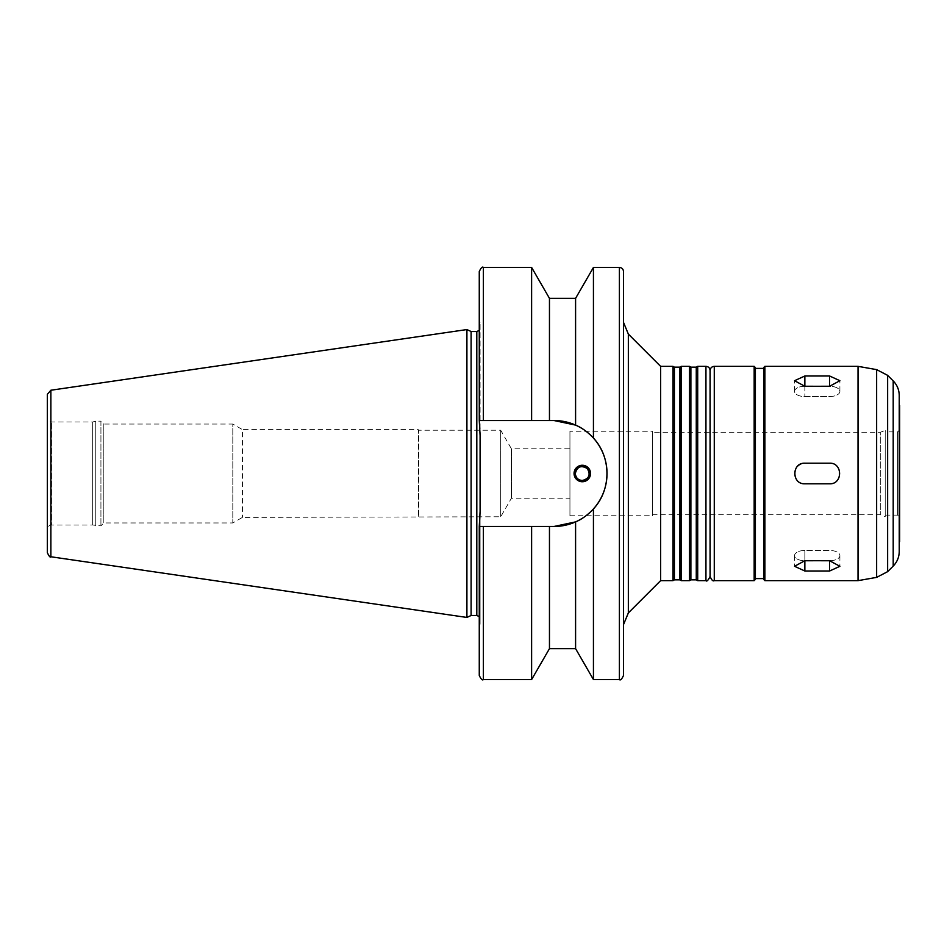 <?xml version="1.0" encoding="UTF-8"?>
<svg xmlns="http://www.w3.org/2000/svg" width="947" height="947" viewBox="0 0 947 947"><rect width="100%" height="100%" fill="white"/><g stroke="black" fill="none" stroke-linecap="round" stroke-linejoin="round"><path stroke-width="0.71" stroke-dasharray="4.74 3.55" d="M804.169 386.269A10.299 5.149 0 0 0 794.557 391.407A10.299 5.149 0 0 0 804.855 396.556L829.584 396.556A10.299 5.149 0 0 0 839.894 391.407A10.299 5.149 0 0 0 830.282 386.269M804.855 386.281L804.855 396.556L804.855 386.281L829.584 386.281A10.299 5.149 0 0 1 839.894 391.407A10.299 5.149 0 0 1 829.584 396.556L804.855 396.556A10.299 5.149 0 0 1 794.557 391.407A10.299 5.149 0 0 1 804.855 386.258L829.584 386.258L839.894 380.706L829.584 375.983L804.855 375.983L794.557 380.706L804.855 386.281L804.855 375.983M797.575 466.22A10.299 10.299 0 0 0 804.855 483.799L829.584 483.799L804.855 483.799A10.299 10.299 0 0 1 794.557 473.5A10.299 10.299 0 0 1 804.855 463.201L829.584 463.201A10.299 10.299 0 0 1 839.894 473.5A10.299 10.299 0 0 1 829.584 483.799C842.877 484.438 842.877 462.562 829.584 463.201L804.855 463.201C791.574 462.562 791.574 484.438 804.855 483.799L829.584 483.799A10.299 10.299 0 0 0 833.526 463.983A10.299 10.299 0 0 0 829.584 463.201L804.855 463.201A10.299 10.299 0 0 0 800.913 463.983M804.855 571.017L829.584 571.017L839.894 566.294L829.584 560.719L804.855 560.742A10.299 5.149 180 0 1 794.557 555.593A10.299 5.149 180 0 1 804.855 550.444L829.584 550.444A10.299 5.149 180 0 1 839.894 555.593A10.299 5.149 180 0 1 829.584 560.742L804.855 560.719L794.557 566.294L804.855 571.017L804.855 550.444A10.299 5.149 180 0 0 794.557 555.593A10.299 5.149 180 0 0 804.169 560.731M830.282 560.731A10.299 5.149 180 0 0 839.894 555.593A10.299 5.149 180 0 0 829.584 550.444L804.855 550.444L804.855 560.719M574.06 473.5A8.239 8.239 0 0 1 586.43 466.362A8.239 8.239 0 0 1 586.43 480.638A8.239 8.239 0 0 1 574.06 473.5A8.239 8.239 0 0 0 582.298 481.739A8.239 8.239 0 0 0 590.549 473.5A8.239 8.239 0 0 0 582.298 465.261A8.239 8.239 0 0 0 574.06 473.5A8.239 8.239 0 0 0 586.43 480.638A8.239 8.239 0 0 0 586.43 466.362A8.239 8.239 0 0 0 574.06 473.5M575.303 473.5A7.008 7.008 0 0 1 585.802 467.427A7.008 7.008 0 0 1 585.802 479.573A7.008 7.008 0 0 1 575.303 473.5C575.717 469.25 578.049 466.907 582.298 466.492C589.188 468.315 590.845 472.304 587.258 478.46C581.103 482.035 577.114 480.389 575.303 473.5M480.093 435.667L480.093 618.782L480.093 322.773L480.093 435.667L479.265 429.145L479.265 321.009L479.265 429.145L479.265 420.539L554.078 420.539A52.961 52.961 0 0 1 607.027 473.5A52.961 52.961 0 0 1 554.078 526.461L575.587 521.892C581.813 519.299 587.767 514.979 593.438 508.93C611.442 489.694 611.442 457.306 593.438 438.07C587.767 432.021 581.813 427.701 575.587 425.108L575.587 298.341M549.461 526.461L479.265 526.461L549.461 526.461L549.461 648.659M480.093 511.333L480.093 624.227L480.093 511.333L479.265 526.461L554.078 526.461M593.438 679.567L593.438 508.93M593.438 438.07L593.438 267.433M549.461 420.539L549.461 298.341M531.61 420.539L531.61 267.433M479.265 420.539L479.265 271.552M466.907 617.444L466.907 329.556M471.109 615.479L471.109 331.521M480.093 328.218L479.265 330.408M479.265 517.855L479.265 625.991L479.265 517.855M479.265 675.448L479.265 526.461M531.61 679.567L531.61 526.461M575.587 648.659L575.587 521.892M623.517 675.448L623.517 271.552M623.517 322.418L623.517 624.582L623.517 322.418M660.615 580.653L660.615 366.347M672.974 580.653L672.974 366.347M674.406 579.836L674.406 367.164M679.792 579.836L679.792 367.164M681.213 580.653L681.213 366.347M689.463 580.653L689.463 366.347M690.884 579.836L690.884 367.164M696.27 579.836L696.27 367.164M697.702 580.653L697.702 366.347M710.072 576.534L710.072 370.466M710.072 384.896L710.072 562.104L710.072 384.896M710.143 384.896L710.143 562.104L710.143 384.896M710.143 576.534L710.143 370.466M755.398 579.422L755.398 367.578M755.398 368.407L755.398 578.593L755.398 368.407M763.649 368.407L763.649 578.593L763.649 368.407M763.649 579.422L763.649 367.578M858.029 580.653L858.029 366.347M899.236 551.509L899.236 395.491M899.236 515.949L899.236 431.051M899.65 429.808L899.65 517.192L899.65 429.808L897.59 431.879L897.59 515.121L897.59 431.879L885.22 431.879L885.22 515.121L885.22 431.879M885.22 430.4L885.22 516.6L885.22 430.4L880.284 432.282L880.284 514.718L880.284 432.282L652.365 432.282L652.365 514.718L652.365 432.282M652.365 431.252L652.365 515.748L652.365 431.252L569.94 431.252L569.94 515.748L569.94 431.252M569.94 448.771L569.94 498.229L569.94 448.771L511.404 448.771L511.404 498.229L511.404 448.771L500.703 430.222L500.703 516.778L500.703 430.222L418.633 430.222L418.633 516.778L418.278 429.607L418.278 517.393L418.278 429.607L242.444 429.607L242.444 517.393L242.444 429.607L232.808 424.043L232.808 522.957L232.808 424.043L103.815 424.043L103.815 522.957L103.815 424.043L100.927 421.155L100.927 525.845L100.927 421.155L95.765 421.155L95.765 525.845L95.765 421.155L92.688 421.983L92.688 525.017L92.688 421.983L51.469 421.983C48.972 421.735 47.599 420.361 47.35 417.864L47.35 529.136C48.771 525.597 50.144 524.224 51.469 525.017L51.469 421.983L51.469 525.017L92.688 525.017L100.927 525.845L103.815 522.957L232.808 522.957L242.444 517.393L500.703 516.778L511.404 498.229L569.94 498.229M47.35 552.693L47.35 394.307M829.584 386.281L829.584 375.983M829.584 560.719L829.584 571.017M619.397 679.567L619.397 267.433M483.396 420.539L483.396 267.433M50.878 556.765L50.878 390.235M476.803 615.479L476.803 331.521M483.396 679.567L483.396 526.461M628.346 612.922L628.346 334.078M705.941 580.653L705.941 366.347M714.275 580.653L714.275 366.347M754.167 580.653L754.167 366.347M764.88 580.653L764.88 366.347M876.638 577.374L876.638 369.626M887.635 571.645L887.635 375.355M893.199 566.081L893.199 380.919M839.894 391.407L839.894 380.706L839.894 391.407M794.557 391.407L794.557 380.706L794.557 391.407M839.894 555.593L839.894 566.294L839.894 555.593M794.557 555.593L794.557 566.294L794.557 555.593M480.093 322.773L479.265 321.009M479.265 616.592L480.093 618.782M480.093 624.227L479.265 625.991M885.22 515.121L897.59 515.121L899.65 517.192M652.365 514.718L880.284 514.718L885.22 516.6M569.94 515.748L652.365 515.748"/><path stroke-width="1.42" d="M830.282 386.269A10.299 5.149 0 0 0 829.584 386.258L804.855 386.281L794.557 380.706L804.855 375.983L829.584 375.983L839.894 380.706L829.584 386.281L804.855 386.258A10.299 5.149 0 0 0 804.169 386.269M804.169 560.731A10.299 5.149 180 0 0 804.855 560.742L829.584 560.719A10.299 5.149 180 0 0 830.282 560.731M829.584 560.719L839.894 566.294L829.584 571.017L804.855 571.017L794.557 566.294L804.855 560.719L829.584 560.742L829.584 571.017M804.855 463.201L829.584 463.201C842.877 462.562 842.877 484.438 829.584 483.799L804.855 483.799C791.574 484.438 791.574 462.562 804.855 463.201M800.913 463.983A10.299 10.299 0 0 0 797.575 466.22M575.303 473.5A7.008 7.008 0 0 0 585.802 479.573A7.008 7.008 0 0 0 585.802 467.427A7.008 7.008 0 0 0 575.303 473.5C575.717 477.75 578.049 480.093 582.298 480.508C589.188 478.685 590.845 474.696 587.258 468.54C581.103 464.965 577.114 466.611 575.303 473.5M590.549 473.5A8.239 8.239 0 0 1 582.298 481.739A8.239 8.239 0 0 1 574.06 473.5A8.239 8.239 0 0 1 582.298 465.261A8.239 8.239 0 0 1 590.549 473.5M549.461 298.341L531.61 267.433L531.61 420.539L549.461 420.539L549.461 298.341L575.587 298.341L575.587 425.108L554.078 420.539L575.587 425.108C581.813 427.701 587.767 432.021 593.438 438.07C611.442 457.306 611.442 489.694 593.438 508.93L593.438 679.567L619.397 679.567C620.403 680.621 621.777 679.248 623.517 675.448L623.517 271.552C623.268 269.055 621.895 267.681 619.397 267.433L619.397 679.567M575.587 298.341L593.438 267.433L619.397 267.433M593.438 267.433L593.438 438.07M549.461 420.539L554.078 420.539A52.961 52.961 0 0 1 607.027 473.5A52.961 52.961 0 0 1 554.078 526.461L479.265 526.461L480.093 511.333L480.093 435.667L479.265 420.539L531.61 420.539M483.396 420.539L483.396 267.433C482.39 266.379 481.017 267.752 479.265 271.552L479.265 420.539M593.438 508.93C587.767 514.979 581.813 519.299 575.587 521.892L554.078 526.461M466.907 329.556L466.907 617.444L50.878 556.765C50.321 557.783 49.137 556.422 47.35 552.693L47.35 394.307L50.878 390.235L466.907 329.556L471.109 331.521L471.109 615.479L466.907 617.444M471.109 331.521L476.803 331.521L476.803 615.479L479.265 616.592M480.093 435.667L480.093 511.333M479.265 330.408L476.803 331.521M479.265 526.461L479.265 675.448C481.017 679.248 482.39 680.621 483.396 679.567L531.61 679.567L531.61 526.461M549.461 526.461L549.461 648.659L531.61 679.567M575.587 521.892L575.587 648.659L593.438 679.567M628.346 334.078L628.346 612.922L660.615 580.653L660.615 366.347L628.346 334.078L623.517 322.418M660.615 366.347L672.974 366.347L672.974 580.653L660.615 580.653M672.974 366.347L674.406 367.164L674.406 579.836L672.974 580.653M674.406 367.164L679.792 367.164L679.792 579.836L681.213 580.653L689.463 580.653L689.463 366.347L681.213 366.347L681.213 580.653M679.792 367.164L681.213 366.347M689.463 366.347L690.884 367.164L690.884 579.836L689.463 580.653M690.884 367.164L696.27 367.164L696.27 579.836L697.702 580.653L705.941 580.653C706.77 581.778 708.143 580.404 710.072 576.534L710.072 370.466C709.824 367.957 708.451 366.584 705.941 366.347L705.941 580.653M696.27 367.164L697.702 366.347L697.702 580.653M697.702 366.347L705.941 366.347M754.167 366.347L714.275 366.347C711.765 366.584 710.392 367.957 710.143 370.466L710.143 576.534C711.611 580.097 712.984 581.482 714.275 580.653L754.167 580.653L755.398 579.422L755.398 367.578L754.167 366.347L754.167 580.653M755.398 368.407L763.649 368.407M764.88 366.347L763.649 367.578L763.649 579.422L764.88 580.653L858.029 580.653L858.029 366.347L764.88 366.347L764.88 580.653M893.199 380.919L893.199 566.081C897.14 562.021 899.153 557.167 899.236 551.509L899.236 395.491C899.153 389.833 897.14 384.979 893.199 380.919L887.635 375.355L876.638 369.626L858.029 366.347M899.236 431.051L899.236 515.949M899.65 405.494L899.65 541.506L899.236 404.57M47.35 417.864L47.35 529.136M804.855 386.258L804.855 375.983M829.584 386.258L829.584 375.983M804.855 560.742L804.855 571.017M50.878 390.235L50.878 556.765M483.396 526.461L483.396 679.567M714.275 366.347L714.275 580.653M876.638 369.626L876.638 577.374L858.029 580.653M887.635 375.355L887.635 571.645L876.638 577.374M483.396 267.433L531.61 267.433M471.109 615.479L476.803 615.479M549.461 648.659L575.587 648.659M628.346 612.922L623.517 624.582M674.406 579.836L679.792 579.836M690.884 579.836L696.27 579.836M755.398 578.593L763.649 578.593M893.199 566.081L887.635 571.645M899.236 542.43L899.65 541.506"/></g></svg>
